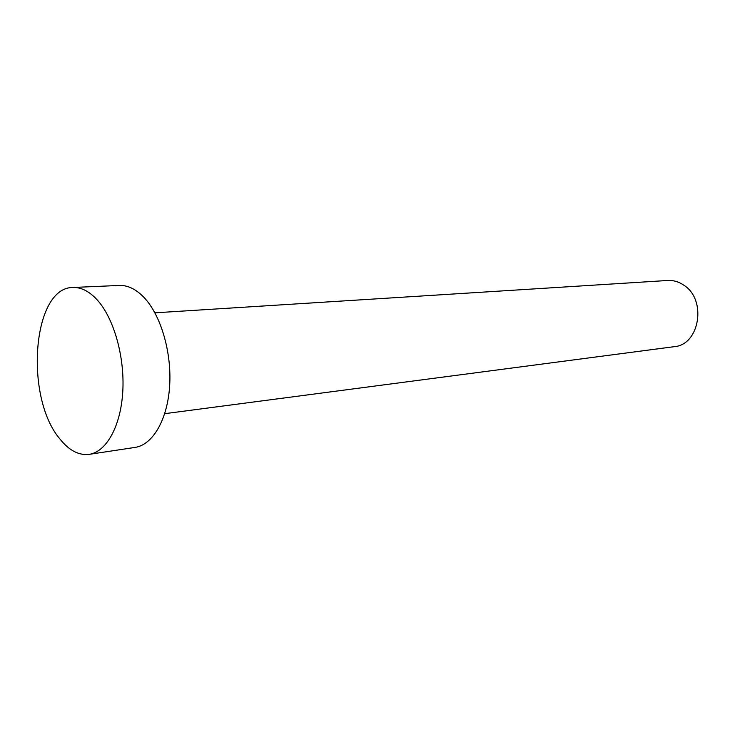 <?xml version="1.0" encoding="UTF-8"?>
<svg xmlns="http://www.w3.org/2000/svg" width="735" height="735" viewBox="0 0 735 735"><rect width="100%" height="100%" fill="white"/><g stroke="black" fill="none" stroke-linecap="round" stroke-linejoin="round"><path stroke-width="1.1" d="M154.91 312.825L667.702 280.476C673.389 280.164 678.763 281.735 683.826 285.189C707.125 299.687 699.674 345.037 674.142 346.69L164.713 413.686M72.921 287.477L119.318 285.446C127.743 285.143 135.957 289.112 143.941 297.372C160.836 315.03 171.852 352.387 169.638 386.105C167.479 419.86 152.669 444.905 135.065 447.404L89.137 454.349C78.691 455.571 68.869 450.353 59.682 438.694C24.273 396.872 32.432 287.164 72.921 287.477C81.181 287.174 89.247 291.29 97.13 299.816C113.796 318.062 124.812 356.659 122.791 391.406C120.825 426.208 106.391 451.915 89.137 454.349"/></g></svg>
